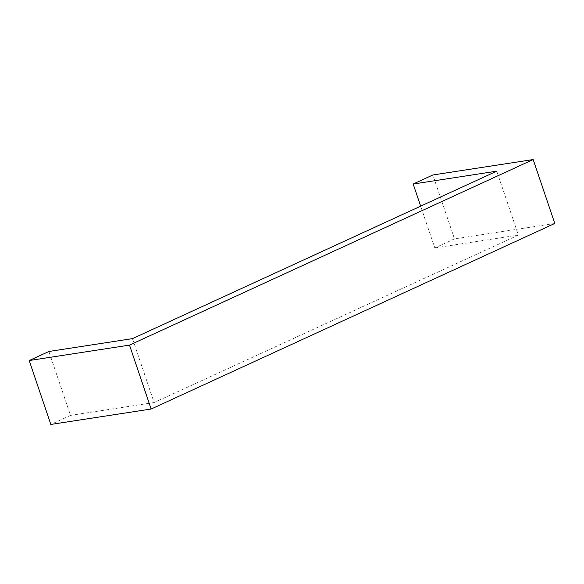 <?xml version="1.0" encoding="UTF-8"?>
<svg xmlns="http://www.w3.org/2000/svg" width="584" height="584" viewBox="0 0 584 584"><rect width="100%" height="100%" fill="white"/><g stroke="black" fill="none" stroke-linecap="round" stroke-linejoin="round"><path stroke-width="0.44" stroke-dasharray="2.92 2.19" d="M554.8 223.46L454.498 238.885L432.868 174.974M454.498 238.885L434.81 247.937L420.662 206.152M434.81 247.937L518.395 235.082L496.758 171.178M518.395 235.082L154.11 402.544L132.473 338.632M154.11 402.544L70.525 415.392L48.888 351.488M70.525 415.392L50.83 424.444"/><path stroke-width="0.88" d="M29.2 360.54L48.888 351.488L132.473 338.632L496.758 171.178L413.173 184.026L432.868 174.974L533.17 159.556L129.502 345.115L29.2 360.54L50.83 424.444L151.132 409.026L554.8 223.46L533.17 159.556M151.132 409.026L129.502 345.115M420.662 206.152L413.173 184.026"/></g></svg>
